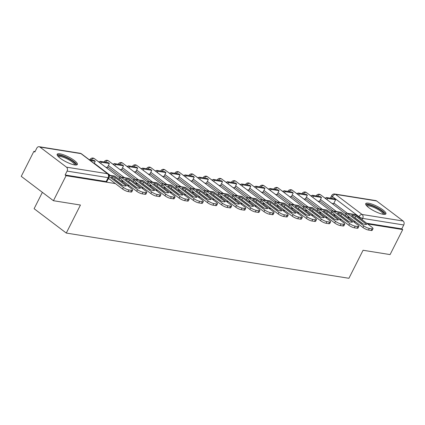 <?xml version="1.0" encoding="UTF-8"?>
<svg xmlns="http://www.w3.org/2000/svg" width="425" height="425" viewBox="0 0 425 425"><rect width="100%" height="100%" fill="white"/><g stroke="black" fill="none" stroke-linecap="round" stroke-linejoin="round"><path stroke-width="0.64" d="M346.439 220.007A2.901 0.701 26.8 0 0 346.577 220.033A2.901 0.701 26.8 0 0 346.816 220.06M332.302 217.743A2.901 0.701 26.8 0 0 332.44 217.77A2.901 0.701 26.8 0 0 332.674 217.797M318.16 215.48A2.901 0.701 26.8 0 0 318.298 215.507A2.901 0.701 26.8 0 0 318.532 215.533M304.018 213.217A2.901 0.701 26.8 0 0 304.157 213.244A2.901 0.701 26.8 0 0 304.39 213.27M289.877 210.954A2.901 0.701 26.8 0 0 290.015 210.981A2.901 0.701 26.8 0 0 290.254 211.007M275.74 208.691A2.901 0.701 26.8 0 0 275.878 208.718A2.901 0.701 26.8 0 0 276.112 208.744M261.598 206.428A2.901 0.701 26.8 0 0 261.736 206.454A2.901 0.701 26.8 0 0 261.97 206.481M247.456 204.165A2.901 0.701 26.8 0 0 247.594 204.191A2.901 0.701 26.8 0 0 247.828 204.218M233.314 201.902A2.901 0.701 26.8 0 0 233.452 201.928A2.901 0.701 26.8 0 0 233.686 201.955M219.173 199.638A2.901 0.701 26.8 0 0 219.311 199.665A2.901 0.701 26.8 0 0 219.55 199.692M205.036 197.381A2.901 0.701 26.8 0 0 205.174 197.402A2.901 0.701 26.8 0 0 205.408 197.428M190.894 195.117A2.901 0.701 26.8 0 0 191.032 195.139A2.901 0.701 26.8 0 0 191.266 195.165M176.752 192.854A2.901 0.701 26.8 0 0 176.89 192.876A2.901 0.701 26.8 0 0 177.124 192.902M162.61 190.591A2.901 0.701 26.8 0 0 162.748 190.613A2.901 0.701 26.8 0 0 162.988 190.639M148.474 188.328A2.901 0.701 26.8 0 0 148.612 188.349A2.901 0.701 26.8 0 0 148.846 188.376M134.332 186.065A2.901 0.701 26.8 0 0 134.47 186.086A2.901 0.701 26.8 0 0 134.704 186.113M120.19 183.802A2.901 0.701 26.8 0 0 120.328 183.823A2.901 0.701 26.8 0 0 120.562 183.85M59.941 153.818A11.316 2.731 26.8 0 0 57.162 154.259A11.316 2.731 26.8 0 0 62.884 160.05A11.316 2.731 26.8 0 0 74.577 164.9A11.316 2.731 26.8 0 0 77.361 164.464A11.316 2.731 26.8 0 0 71.639 158.674A11.316 2.731 26.8 0 0 59.941 153.818M368.502 203.198A11.316 2.731 26.8 0 0 365.718 203.639A11.316 2.731 26.8 0 0 371.439 209.429A11.316 2.731 26.8 0 0 383.138 214.28A11.316 2.731 26.8 0 0 385.916 213.844A11.316 2.731 26.8 0 0 380.194 208.053A11.316 2.731 26.8 0 0 368.502 203.198M326.055 198.098L324.636 197.869M311.913 195.835L310.494 195.606M297.771 193.572L296.353 193.343M283.629 191.308L282.211 191.08M269.493 189.045L268.074 188.817M255.351 186.782L253.932 186.554M241.209 184.519L239.79 184.291M227.067 182.256L225.648 182.028M212.93 179.993L211.507 179.764M198.788 177.73L197.37 177.501M184.647 175.467L183.228 175.238M170.505 173.203L169.086 172.975M156.363 170.94L154.944 170.717M142.226 168.677L140.808 168.454M128.084 166.414L126.666 166.191M113.942 164.151L112.524 163.928M99.801 161.888L98.382 161.665M35.084 151.534L33.883 151.343L34.823 152.049L36.789 148.155A2.901 2.247 -80.9 0 1 39.127 146.71A2.901 2.247 -80.9 0 1 39.934 147.061L66.486 167.163L107.552 173.735L81 153.632L39.934 147.061M42.373 192.339L34.106 208.696L66.284 233.059L80.442 205.036L53.433 200.712L66.066 175.7L115.403 183.595M53.433 200.712L21.25 176.348L33.883 151.343M347.448 213.334L333.933 203.102M66.284 233.059L348.92 278.29L363.072 250.267L390.086 254.586L402.719 229.58L367.641 223.964M121.136 184.514L121.518 184.577M127.25 185.491L129.54 185.858M135.272 186.777L135.66 186.841M141.392 187.754L143.682 188.121M149.414 189.04L149.802 189.104M155.534 190.018L157.824 190.384M163.556 191.303L163.944 191.367M169.676 192.281L171.966 192.647M177.698 193.566L178.08 193.63M183.812 194.544L186.102 194.91M191.834 195.829L192.222 195.893M197.954 196.807L200.244 197.173M205.976 198.093L206.364 198.156M212.096 199.07L214.386 199.437M220.118 200.356L220.506 200.419M226.238 201.333L228.528 201.7M234.26 202.619L234.643 202.683M240.375 203.596L242.67 203.963M248.402 204.882L248.784 204.94M254.517 205.859L256.806 206.226M262.538 207.145L262.926 207.203M268.658 208.123L270.948 208.489M276.68 209.408L277.068 209.467M282.8 210.386L285.09 210.752M290.822 211.671L291.21 211.73M296.942 212.649L299.232 213.015M304.964 213.934L305.347 213.993M311.079 214.912L313.368 215.278M319.101 216.197L319.488 216.256M325.221 217.175L327.51 217.542M333.243 218.461L333.63 218.519M339.362 219.438L341.652 219.805M347.384 220.724L347.772 220.782M353.504 221.701L355.794 222.068M361.526 222.987L361.909 223.045M376.592 200.94L335.532 194.368A2.901 2.247 -80.9 0 0 334.719 194.018L375.78 200.584A2.901 2.247 99.1 0 1 376.592 200.94L403.144 221.037A2.901 2.247 99.1 0 1 403.75 224.974L362.69 218.402A2.901 0.701 -153.2 0 1 358.998 216.692L332.446 196.589A2.901 0.701 -153.2 0 1 331.67 195.574L330.363 198.162M402.719 229.58L401.784 228.868L403.75 224.974M65.126 174.988L106.186 181.56A2.901 0.701 26.8 0 0 106.903 181.448L108.869 177.554A2.901 0.701 -153.2 0 1 108.157 177.666L67.092 171.094L65.126 174.988L66.066 175.7M67.092 171.094A2.901 2.247 -80.9 0 0 66.486 167.163M105.793 167.275L107.424 167.402M119.935 169.538L121.566 169.665M134.077 171.801L135.708 171.928M148.219 174.064L149.844 174.192M162.361 176.327L163.986 176.455M176.497 178.59L178.128 178.718M190.639 180.853L192.27 180.981M204.781 183.117L206.407 183.244M218.923 185.38L220.548 185.507M233.059 187.643L234.69 187.77M247.201 189.906L248.832 190.033M261.343 192.169L262.974 192.291M275.485 194.427L277.111 194.554M289.622 196.69L291.252 196.817M303.763 198.953L305.394 199.081M317.905 201.216L319.536 201.344M333.306 211.071L319.791 200.839M319.164 208.808L305.649 198.576M305.028 206.545L291.507 196.313M290.886 204.282L277.371 194.05M276.744 202.018L263.229 191.787M262.602 199.755L249.087 189.523M248.466 197.492L234.945 187.26M234.324 195.229L220.809 184.997M220.182 192.966L206.667 182.734M206.04 190.703L192.525 180.471M191.898 188.44L178.383 178.208M177.762 186.177L164.247 175.945M163.62 183.913L150.105 173.682M149.478 181.65L135.963 171.418M135.336 179.387L121.821 169.155M121.199 177.124L107.679 166.892M348.303 217.287L349.786 217.52M108.21 178.861L109.395 179.053M122.049 181.077L123.537 181.316M136.191 183.34L137.679 183.579M150.333 185.603L151.821 185.842M164.475 187.866L165.957 188.105M178.617 190.129L180.099 190.368M192.753 192.392L194.241 192.631M206.895 194.655L208.383 194.894M221.037 196.918L222.519 197.157M235.179 199.182L236.661 199.421M249.316 201.445L250.803 201.684M263.457 203.708L264.945 203.947M277.599 205.971L279.087 206.205M291.741 208.234L293.223 208.468M305.878 210.497L307.365 210.731M320.02 212.76L321.507 212.994M334.162 215.023L335.649 215.257M332.047 203.479L333.673 203.607M401.784 228.868L366.706 223.252M360.974 222.339L360.719 222.296A2.901 0.701 -153.2 0 1 360.581 222.27M112.88 177.023A8.994 2.167 26.8 0 0 111.212 177.002L122.108 185.252A8.994 2.167 -153.2 0 0 126.278 185.922L115.382 177.671A8.994 2.167 26.8 0 0 112.88 177.023M94.148 163.423L95.243 161.261L94.021 160.337L89.016 159.534M95.243 161.261L90.233 160.459M132.621 190.203L131.798 191.84A4.351 1.052 -153.2 0 1 130.725 192.004L131.553 190.373A4.351 1.052 26.8 0 0 132.621 190.203A4.351 1.052 26.8 0 0 131.458 188.679L115.318 176.46A3.628 2.81 -80.9 0 0 114.304 176.019L108.975 175.169M108.471 178.346L122.565 189.019L123.388 187.383L109.156 176.614M123.388 187.383A4.351 1.052 26.8 0 0 128.924 189.948L128.1 191.585A4.351 1.052 -153.2 0 1 122.565 189.019M131.553 190.373L128.924 189.948M130.725 192.004L128.1 191.585M114.027 179.132A8.994 2.167 26.8 0 1 114.553 179.302L122.639 185.422M114.553 179.302L115.382 177.671M57.949 156.214A9.791 2.364 -153.2 0 1 65.562 157.202A9.791 2.364 -153.2 0 1 75.22 163.609A9.791 2.364 -153.2 0 1 75.321 164.99M74.582 164.9A9.068 2.189 26.8 0 0 74.274 163.997A9.068 2.189 26.8 0 0 66.141 158.424A9.068 2.189 26.8 0 0 58.453 156.751M76.84 164.873A11.247 2.709 26.8 0 0 76.473 164.093A11.247 2.709 26.8 0 0 66.932 157.436A11.247 2.709 26.8 0 0 57.141 154.923M366.504 205.594A9.791 2.364 -153.2 0 1 374.117 206.582A9.791 2.364 -153.2 0 1 383.775 212.989A9.791 2.364 -153.2 0 1 383.876 214.37M383.143 214.28A9.068 2.189 26.8 0 0 382.829 213.377A9.068 2.189 26.8 0 0 374.696 207.804A9.068 2.189 26.8 0 0 367.014 206.136M385.395 214.253A11.247 2.709 26.8 0 0 385.029 213.472A11.247 2.709 26.8 0 0 375.487 206.816A11.247 2.709 26.8 0 0 365.697 204.303M127.022 179.286A8.994 2.167 26.8 0 0 125.354 179.265L136.25 187.515A8.994 2.167 -153.2 0 0 140.42 188.185L129.519 179.934A8.994 2.167 26.8 0 0 127.022 179.286M107.36 167.524L109.384 163.524L108.162 162.6L100.093 161.309L99.493 162.504M109.384 163.524L101.315 162.233L100.093 161.309M100.714 163.423L101.315 162.233M146.763 192.467L145.94 194.103A4.351 1.052 -153.2 0 1 144.867 194.268L145.695 192.637A4.351 1.052 26.8 0 0 146.763 192.467A4.351 1.052 26.8 0 0 145.6 190.937L129.46 178.723A3.628 2.81 -80.9 0 0 128.446 178.282L120.381 176.991A3.628 2.81 -80.9 0 0 118.952 177.23M121.89 180.067L136.707 191.282L137.53 189.646L121.391 177.432A3.628 2.81 -80.9 0 0 120.381 176.991M137.53 189.646A4.351 1.052 26.8 0 0 143.066 192.212L142.237 193.848A4.351 1.052 -153.2 0 1 136.707 191.282M145.695 192.637L143.066 192.212M144.867 194.268L142.237 193.848M128.164 181.395A8.994 2.167 26.8 0 1 128.695 181.565L136.781 187.685M128.695 181.565L129.519 179.934M141.164 181.549A8.994 2.167 26.8 0 0 139.49 181.528L150.392 189.778A8.994 2.167 -153.2 0 0 154.562 190.448L143.661 182.197A8.994 2.167 26.8 0 0 141.164 181.549M121.502 169.788L123.521 165.787L122.304 164.863L114.235 163.572L113.634 164.767M123.521 165.787L115.457 164.496L114.235 163.572M114.851 165.686L115.457 164.496M160.905 194.73L160.076 196.361A4.351 1.052 -153.2 0 1 159.008 196.531L159.832 194.9A4.351 1.052 26.8 0 0 160.905 194.73A4.351 1.052 26.8 0 0 159.736 193.2L143.602 180.986A3.628 2.81 -80.9 0 0 142.587 180.545L134.518 179.254A3.628 2.81 -80.9 0 0 133.094 179.493M136.032 182.33L150.843 193.545L151.672 191.909L135.532 179.695A3.628 2.81 -80.9 0 0 134.518 179.254M151.672 191.909A4.351 1.052 26.8 0 0 157.202 194.475L156.379 196.111A4.351 1.052 -153.2 0 1 150.843 193.545M159.832 194.9L157.202 194.475M159.008 196.531L156.379 196.111M142.306 183.658A8.994 2.167 26.8 0 1 142.837 183.828L150.917 189.948M142.837 183.828L143.661 182.197M155.3 183.812A8.994 2.167 26.8 0 0 153.632 183.791L164.528 192.042A8.994 2.167 -153.2 0 0 168.698 192.711L157.803 184.461A8.994 2.167 26.8 0 0 155.3 183.812M135.644 172.051L137.663 168.05L136.446 167.126L128.377 165.835L127.776 167.03M137.663 168.05L129.598 166.759L128.377 165.835M128.993 167.949L129.598 166.759M175.047 196.993L174.218 198.624A4.351 1.052 -153.2 0 1 173.15 198.794L173.974 197.163A4.351 1.052 26.8 0 0 175.047 196.993A4.351 1.052 26.8 0 0 173.878 195.463L157.744 183.249A3.628 2.81 -80.9 0 0 156.729 182.808L148.66 181.518A3.628 2.81 -80.9 0 0 147.231 181.757M150.174 184.593L164.985 195.808L165.814 194.172L149.674 181.958A3.628 2.81 -80.9 0 0 148.66 181.518M165.814 194.172A4.351 1.052 26.8 0 0 171.344 196.738L170.521 198.374A4.351 1.052 -153.2 0 1 164.985 195.808M173.974 197.163L171.344 196.738M173.15 198.794L170.521 198.374M156.448 185.922A8.994 2.167 26.8 0 1 156.979 186.092L165.059 192.212M156.979 186.092L157.803 184.461M169.442 186.076A8.994 2.167 26.8 0 0 167.774 186.054L178.67 194.305A8.994 2.167 -153.2 0 0 182.84 194.969L171.944 186.724A8.994 2.167 26.8 0 0 169.442 186.076M149.786 174.314L151.805 170.313L150.583 169.389L142.518 168.098L141.913 169.293M151.805 170.313L143.735 169.023L142.518 168.098M143.135 170.212L143.735 169.023M189.183 199.256L188.36 200.887A4.351 1.052 -153.2 0 1 187.287 201.057L188.116 199.426A4.351 1.052 26.8 0 0 189.183 199.256A4.351 1.052 26.8 0 0 188.02 197.726L171.881 185.512A3.628 2.81 -80.9 0 0 170.866 185.072L162.802 183.781A3.628 2.81 -80.9 0 0 161.373 184.02M164.31 186.857L179.127 198.071L179.95 196.435L163.816 184.222A3.628 2.81 -80.9 0 0 162.802 183.781M179.95 196.435A4.351 1.052 26.8 0 0 185.486 199.001L184.663 200.637A4.351 1.052 -153.2 0 1 179.127 198.071M188.116 199.426L185.486 199.001M187.287 201.057L184.663 200.637M170.59 188.185A8.994 2.167 26.8 0 1 171.116 188.355L179.201 194.475M171.116 188.355L171.944 186.724M183.584 188.339A8.994 2.167 26.8 0 0 181.916 188.317L192.812 196.568A8.994 2.167 -153.2 0 0 196.982 197.232L186.086 188.987A8.994 2.167 26.8 0 0 183.584 188.339M163.923 176.577L165.947 172.577L164.725 171.652L156.66 170.361L156.055 171.557M165.947 172.577L157.877 171.286L156.66 170.361M157.277 172.476L157.877 171.286M203.325 201.519L202.502 203.15A4.351 1.052 -153.2 0 1 201.429 203.32L202.258 201.689A4.351 1.052 26.8 0 0 203.325 201.519A4.351 1.052 26.8 0 0 202.162 199.989L186.023 187.776A3.628 2.81 -80.9 0 0 185.008 187.335L176.943 186.044A3.628 2.81 -80.9 0 0 175.514 186.283M178.452 189.12L193.269 200.334L194.092 198.698L177.953 186.485A3.628 2.81 -80.9 0 0 176.943 186.044M194.092 198.698A4.351 1.052 26.8 0 0 199.628 201.264L198.799 202.9A4.351 1.052 -153.2 0 1 193.269 200.334M202.258 201.689L199.628 201.264M201.429 203.32L198.799 202.9M184.732 190.448A8.994 2.167 26.8 0 1 185.258 190.618L193.343 196.738M185.258 190.618L186.086 188.987M197.726 190.602A8.994 2.167 26.8 0 0 196.053 190.581L206.954 198.831A8.994 2.167 -153.2 0 0 211.124 199.495L200.223 191.25A8.994 2.167 26.8 0 0 197.726 190.602M178.064 178.84L180.083 174.84L178.867 173.915L170.797 172.624L170.197 173.82M180.083 174.84L172.019 173.549L170.797 172.624M171.418 174.739L172.019 173.549M217.467 203.782L216.638 205.413A4.351 1.052 -153.2 0 1 215.571 205.583L216.394 203.952A4.351 1.052 26.8 0 0 217.467 203.782A4.351 1.052 26.8 0 0 216.298 202.252L200.164 190.039A3.628 2.81 -80.9 0 0 199.15 189.598L191.08 188.307A3.628 2.81 -80.9 0 0 189.656 188.546M192.594 191.383L207.411 202.597L208.234 200.961L192.095 188.748A3.628 2.81 -80.9 0 0 191.08 188.307M208.234 200.961A4.351 1.052 26.8 0 0 213.77 203.527L212.941 205.163A4.351 1.052 -153.2 0 1 207.411 202.597M216.394 203.952L213.77 203.527M215.571 205.583L212.941 205.163M198.868 192.711A8.994 2.167 26.8 0 1 199.399 192.881L207.48 199.001M199.399 192.881L200.223 191.25M211.868 192.865A8.994 2.167 26.8 0 0 210.194 192.844L221.096 201.094A8.994 2.167 -153.2 0 0 225.261 201.758L214.365 193.513A8.994 2.167 26.8 0 0 211.868 192.865M192.206 181.103L194.225 177.103L193.008 176.178L184.939 174.887L184.338 176.083M194.225 177.103L186.161 175.812L184.939 174.887M185.555 177.002L186.161 175.812M231.609 206.045L230.78 207.676A4.351 1.052 -153.2 0 1 229.712 207.846L230.536 206.215A4.351 1.052 26.8 0 0 231.609 206.045A4.351 1.052 26.8 0 0 230.44 204.515L214.306 192.302A3.628 2.81 -80.9 0 0 213.292 191.861L205.222 190.57A3.628 2.81 -80.9 0 0 203.793 190.809M206.736 193.646L221.547 204.861L222.376 203.224L206.237 191.011A3.628 2.81 -80.9 0 0 205.222 190.57M222.376 203.224A4.351 1.052 26.8 0 0 227.906 205.79L227.083 207.427A4.351 1.052 -153.2 0 1 221.547 204.861M230.536 206.215L227.906 205.79M229.712 207.846L227.083 207.427M213.01 194.974A8.994 2.167 26.8 0 1 213.541 195.144L221.622 201.264M213.541 195.144L214.365 193.513M226.004 195.128A8.994 2.167 26.8 0 0 224.336 195.107L235.232 203.357A8.994 2.167 -153.2 0 0 239.403 204.021L228.507 195.776A8.994 2.167 26.8 0 0 226.004 195.128M206.348 183.366L208.367 179.366L207.145 178.442L199.081 177.151L198.48 178.346M208.367 179.366L200.297 178.075L199.081 177.151M199.697 179.265L200.297 178.075M245.746 208.308L244.922 209.939A4.351 1.052 -153.2 0 1 243.854 210.109L244.678 208.473A4.351 1.052 26.8 0 0 245.746 208.308A4.351 1.052 26.8 0 0 244.582 206.778L228.443 194.565A3.628 2.81 -80.9 0 0 227.433 194.124L219.364 192.833A3.628 2.81 -80.9 0 0 217.935 193.072M220.878 195.909L235.689 207.124L236.512 205.488L220.378 193.274A3.628 2.81 -80.9 0 0 219.364 192.833M236.512 205.488A4.351 1.052 26.8 0 0 242.048 208.053L241.225 209.69A4.351 1.052 -153.2 0 1 235.689 207.124M244.678 208.473L242.048 208.053M243.854 210.109L241.225 209.69M227.152 197.237A8.994 2.167 26.8 0 1 227.683 197.407L235.763 203.527M227.683 197.407L228.507 195.776M240.146 197.391A8.994 2.167 26.8 0 0 238.478 197.37L249.374 205.62A8.994 2.167 -153.2 0 0 253.544 206.284L242.648 198.039A8.994 2.167 26.8 0 0 240.146 197.391M220.485 185.629L222.509 181.629L221.287 180.705L213.222 179.414L212.617 180.604M222.509 181.629L214.439 180.338L213.222 179.414M213.839 181.528L214.439 180.338M259.887 210.572L259.064 212.202A4.351 1.052 -153.2 0 1 257.991 212.373L258.82 210.736A4.351 1.052 26.8 0 0 259.887 210.572A4.351 1.052 26.8 0 0 258.724 209.042L242.585 196.828A3.628 2.81 -80.9 0 0 241.57 196.387L233.506 195.096A3.628 2.81 -80.9 0 0 232.077 195.335M235.014 198.172L249.831 209.387L250.654 207.751L234.52 195.537A3.628 2.81 -80.9 0 0 233.506 195.096M250.654 207.751A4.351 1.052 26.8 0 0 256.19 210.317L255.367 211.953A4.351 1.052 -153.2 0 1 249.831 209.387M258.82 210.736L256.19 210.317M257.991 212.373L255.367 211.953M241.294 199.5A8.994 2.167 26.8 0 1 241.82 199.67L249.905 205.79M241.82 199.67L242.648 198.039M254.288 199.654A8.994 2.167 26.8 0 0 252.62 199.633L263.516 207.883A8.994 2.167 -153.2 0 0 267.686 208.548L256.785 200.303A8.994 2.167 26.8 0 0 254.288 199.654M234.627 187.893L236.651 183.892L235.429 182.968L227.359 181.677L226.759 182.867M236.651 183.892L228.581 182.601L227.359 181.677M227.981 183.791L228.581 182.601M274.029 212.835L273.206 214.466A4.351 1.052 -153.2 0 1 272.133 214.636L272.956 212.999A4.351 1.052 26.8 0 0 274.029 212.835A4.351 1.052 26.8 0 0 272.866 211.305L256.727 199.091A3.628 2.81 -80.9 0 0 255.712 198.65L247.642 197.359A3.628 2.81 -80.9 0 0 246.218 197.598M249.156 200.435L263.973 211.65L264.796 210.014L248.657 197.8A3.628 2.81 -80.9 0 0 247.642 197.359M264.796 210.014A4.351 1.052 26.8 0 0 270.332 212.58L269.503 214.216A4.351 1.052 -153.2 0 1 263.973 211.65M272.956 212.999L270.332 212.58M272.133 214.636L269.503 214.216M255.43 201.763A8.994 2.167 26.8 0 1 255.962 201.933L264.042 208.053M255.962 201.933L256.785 200.303M268.43 201.917A8.994 2.167 26.8 0 0 266.757 201.896L277.658 210.147A8.994 2.167 -153.2 0 0 281.823 210.811L270.927 202.566A8.994 2.167 26.8 0 0 268.43 201.917M248.768 190.156L250.787 186.155L249.571 185.231L241.501 183.94L240.901 185.13M250.787 186.155L242.723 184.864L241.501 183.94M242.117 186.054L242.723 184.864M288.171 215.098L287.342 216.729A4.351 1.052 -153.2 0 1 286.275 216.899L287.098 215.262A4.351 1.052 26.8 0 0 288.171 215.098A4.351 1.052 26.8 0 0 287.002 213.568L270.868 201.354A3.628 2.81 -80.9 0 0 269.854 200.913L261.784 199.623A3.628 2.81 -80.9 0 0 260.36 199.862M263.298 202.698L278.109 213.913L278.938 212.277L262.799 200.063A3.628 2.81 -80.9 0 0 261.784 199.623M278.938 212.277A4.351 1.052 26.8 0 0 284.468 214.843L283.645 216.479A4.351 1.052 -153.2 0 1 278.109 213.913M287.098 215.262L284.468 214.843M286.275 216.899L283.645 216.479M269.572 204.027A8.994 2.167 26.8 0 1 270.103 204.197L278.184 210.317M270.103 204.197L270.927 202.566M282.567 204.181A8.994 2.167 26.8 0 0 280.898 204.159L291.794 212.41A8.994 2.167 -153.2 0 0 295.965 213.074L285.069 204.823A8.994 2.167 26.8 0 0 282.567 204.181M262.91 192.419L264.929 188.418L263.712 187.494L255.643 186.203L255.042 187.393M264.929 188.418L256.865 187.127L255.643 186.203M256.259 188.317L256.865 187.127M302.308 217.361L301.484 218.992A4.351 1.052 -153.2 0 1 300.417 219.162L301.24 217.526A4.351 1.052 26.8 0 0 302.308 217.361A4.351 1.052 26.8 0 0 301.144 215.831L285.005 203.617A3.628 2.81 -80.9 0 0 283.996 203.177L275.926 201.886A3.628 2.81 -80.9 0 0 274.497 202.125M277.44 204.962L292.251 216.176L293.075 214.54L276.941 202.327A3.628 2.81 -80.9 0 0 275.926 201.886M293.075 214.54A4.351 1.052 26.8 0 0 298.61 217.106L297.787 218.742A4.351 1.052 -153.2 0 1 292.251 216.176M301.24 217.526L298.61 217.106M300.417 219.162L297.787 218.742M283.714 206.29A8.994 2.167 26.8 0 1 284.245 206.46L292.326 212.58M284.245 206.46L285.069 204.823M296.708 206.444A8.994 2.167 26.8 0 0 295.04 206.423L305.936 214.673A8.994 2.167 -153.2 0 0 310.107 215.337L299.211 207.087A8.994 2.167 26.8 0 0 296.708 206.444M277.052 194.682L279.071 190.682L277.849 189.757L269.785 188.466L269.179 189.656M279.071 190.682L271.001 189.391L269.785 188.466M270.401 190.581L271.001 189.391M316.45 219.624L315.626 221.255A4.351 1.052 -153.2 0 1 314.553 221.425L315.382 219.789A4.351 1.052 26.8 0 0 316.45 219.624A4.351 1.052 26.8 0 0 315.286 218.094L299.147 205.881A3.628 2.81 -80.9 0 0 298.132 205.44L290.068 204.149A3.628 2.81 -80.9 0 0 288.639 204.388M291.577 207.225L306.393 218.439L307.217 216.803L291.082 204.59A3.628 2.81 -80.9 0 0 290.068 204.149M307.217 216.803A4.351 1.052 26.8 0 0 312.752 219.369L311.929 221.005A4.351 1.052 -153.2 0 1 306.393 218.439M315.382 219.789L312.752 219.369M314.553 221.425L311.929 221.005M297.856 208.553A8.994 2.167 26.8 0 1 298.382 208.723L306.467 214.843M298.382 208.723L299.211 207.087M310.85 208.702A8.994 2.167 26.8 0 0 309.182 208.686L320.078 216.936A8.994 2.167 -153.2 0 0 324.248 217.6L313.347 209.35A8.994 2.167 26.8 0 0 310.85 208.702M291.189 196.945L293.213 192.945L291.991 192.02L283.921 190.729L283.321 191.919M293.213 192.945L285.143 191.654L283.921 190.729M284.543 192.844L285.143 191.654M330.592 221.887L329.768 223.518A4.351 1.052 -153.2 0 1 328.695 223.688L329.524 222.052A4.351 1.052 26.8 0 0 330.592 221.887A4.351 1.052 26.8 0 0 329.428 220.357L313.289 208.144A3.628 2.81 -80.9 0 0 312.274 207.703L304.21 206.412A3.628 2.81 -80.9 0 0 302.781 206.651M305.718 209.488L320.535 220.702L321.358 219.066L305.219 206.853A3.628 2.81 -80.9 0 0 304.21 206.412M321.358 219.066A4.351 1.052 26.8 0 0 326.894 221.632L326.065 223.268A4.351 1.052 -153.2 0 1 320.535 220.702M329.524 222.052L326.894 221.632M328.695 223.688L326.065 223.268M311.998 210.816A8.994 2.167 26.8 0 1 312.524 210.986L320.609 217.106M312.524 210.986L313.347 209.35M324.992 210.965A8.994 2.167 26.8 0 0 323.319 210.949L334.22 219.199A8.994 2.167 -153.2 0 0 338.39 219.863L327.489 211.613A8.994 2.167 26.8 0 0 324.992 210.965M305.331 199.208L307.349 195.208L306.133 194.283L298.063 192.992L297.463 194.183M307.349 195.208L299.285 193.917L298.063 192.992M298.679 195.107L299.285 193.917M344.733 224.15L343.905 225.781A4.351 1.052 -153.2 0 1 342.837 225.951L343.66 224.315A4.351 1.052 26.8 0 0 344.733 224.15A4.351 1.052 26.8 0 0 343.565 222.62L327.431 210.407A3.628 2.81 -80.9 0 0 326.416 209.966L318.346 208.675A3.628 2.81 -80.9 0 0 316.922 208.914M319.86 211.751L334.672 222.966L335.5 221.329L319.361 209.116A3.628 2.81 -80.9 0 0 318.346 208.675M335.5 221.329A4.351 1.052 26.8 0 0 341.031 223.895L340.207 225.532A4.351 1.052 -153.2 0 1 334.672 222.966M343.66 224.315L341.031 223.895M342.837 225.951L340.207 225.532M326.134 213.079A8.994 2.167 26.8 0 1 326.666 213.249L334.746 219.369M326.666 213.249L327.489 211.613M339.129 213.228A8.994 2.167 26.8 0 0 337.461 213.212L348.357 221.462A8.994 2.167 -153.2 0 0 352.527 222.126L341.631 213.876A8.994 2.167 26.8 0 0 339.129 213.228M319.473 201.471L321.491 197.471L320.275 196.547L312.205 195.256L311.605 196.446M321.491 197.471L313.427 196.18L312.205 195.256M312.821 197.37L313.427 196.18M358.875 226.413L358.047 228.044A4.351 1.052 -153.2 0 1 356.979 228.214L357.802 226.578A4.351 1.052 26.8 0 0 358.875 226.413A4.351 1.052 26.8 0 0 357.707 224.883L341.572 212.67A3.628 2.81 -80.9 0 0 340.558 212.229L332.488 210.938A3.628 2.81 -80.9 0 0 331.059 211.177M334.002 214.014L348.813 225.229L349.642 223.593L333.503 211.379A3.628 2.81 -80.9 0 0 332.488 210.938M349.642 223.593A4.351 1.052 26.8 0 0 355.172 226.158L354.349 227.795A4.351 1.052 -153.2 0 1 348.813 225.229M357.802 226.578L355.172 226.158M356.979 228.214L354.349 227.795M340.276 215.342A8.994 2.167 26.8 0 1 340.808 215.512L348.888 221.632M340.808 215.512L341.631 213.876M353.271 215.491A8.994 2.167 26.8 0 0 351.603 215.475L362.498 223.725A8.994 2.167 -153.2 0 0 366.669 224.389L355.773 216.139A8.994 2.167 26.8 0 0 353.271 215.491M333.614 203.734L335.633 199.734L334.411 198.81L326.347 197.519L325.741 198.709M335.633 199.734L327.563 198.443L326.347 197.519M326.963 199.633L327.563 198.443M373.012 228.677L372.188 230.308A4.351 1.052 -153.2 0 1 371.115 230.477L371.944 228.841A4.351 1.052 26.8 0 0 373.012 228.677A4.351 1.052 26.8 0 0 371.848 227.147L355.709 214.933A3.628 2.81 -80.9 0 0 354.694 214.492L346.63 213.201A3.628 2.81 -80.9 0 0 345.201 213.44M348.139 216.277L362.955 227.492L363.779 225.856L347.645 213.642A3.628 2.81 -80.9 0 0 346.63 213.201M363.779 225.856A4.351 1.052 26.8 0 0 369.314 228.422L368.491 230.058A4.351 1.052 -153.2 0 1 362.955 227.492M371.944 228.841L369.314 228.422M371.115 230.477L368.491 230.058M354.418 217.605A8.994 2.167 26.8 0 1 354.944 217.775L363.03 223.895M354.944 217.775L355.773 216.139M358.732 217.218L358.998 216.692A2.901 1.7 127.1 0 1 362.079 214.466L403.144 221.037M331.558 198.353L332.446 196.589A2.901 1.7 127.1 0 1 335.532 194.368L362.079 214.466A2.901 2.247 99.1 0 1 362.69 218.402L362.026 219.709M336.51 211.581L320.487 199.452M322.368 209.318L306.351 197.189M308.226 207.055L292.209 194.926M294.084 204.792L278.067 192.663M279.947 202.528L263.925 190.4M265.806 200.265L249.788 188.142M251.664 198.002L235.647 185.879M237.522 195.739L221.505 183.616M223.385 193.476L207.363 181.353M209.243 191.213L193.226 179.09M195.102 188.95L179.084 176.827M180.96 186.687L164.942 174.563M166.823 184.423L150.801 172.3M152.681 182.16L136.659 170.037M138.539 179.897L122.522 167.774M124.397 177.634L108.38 165.511M110.256 175.371L94.238 163.248M90.01 159.614A2.901 2.901 0 0 1 94.35 158.61A2.901 1.7 127.1 0 0 93.867 158.408A2.901 1.7 127.1 0 0 91.248 159.896M94.35 158.61L120.902 178.707A2.901 1.7 127.1 0 0 120.418 178.511A2.901 1.7 -52.9 0 0 118.745 179.053M104.152 161.877A2.901 2.901 0 0 1 108.492 160.873A2.901 1.7 127.1 0 0 108.008 160.671A2.901 1.7 127.1 0 0 105.389 162.159M108.492 160.873L135.044 180.97A2.901 1.7 127.1 0 0 134.56 180.774A2.901 1.7 -52.9 0 0 132.887 181.316M118.288 164.14A2.901 2.901 0 0 1 122.634 163.136A2.901 1.7 127.1 0 0 122.15 162.934A2.901 1.7 127.1 0 0 119.531 164.422M122.634 163.136L149.186 183.233A2.901 1.7 127.1 0 0 148.702 183.037A2.901 1.7 -52.9 0 0 147.029 183.579M132.43 166.403A2.901 2.901 0 0 1 136.77 165.399A2.901 1.7 127.1 0 0 136.292 165.197A2.901 1.7 127.1 0 0 133.673 166.685M136.77 165.399L163.322 185.497A2.901 1.7 127.1 0 0 162.844 185.3A2.901 1.7 -52.9 0 0 161.171 185.842M146.572 168.667A2.901 2.901 0 0 1 150.912 167.663A2.901 1.7 127.1 0 0 150.429 167.461A2.901 1.7 127.1 0 0 147.81 168.948M150.912 167.663L177.464 187.76A2.901 1.7 127.1 0 0 176.981 187.563A2.901 1.7 -52.9 0 0 175.307 188.105M160.714 170.93A2.901 2.901 0 0 1 165.054 169.926A2.901 1.7 127.1 0 0 164.571 169.724A2.901 1.7 127.1 0 0 161.952 171.211M165.054 169.926L191.606 190.023A2.901 1.7 127.1 0 0 191.123 189.826A2.901 1.7 -52.9 0 0 189.449 190.368M174.856 173.193A2.901 2.901 0 0 1 179.196 172.189A2.901 1.7 127.1 0 0 178.712 171.987A2.901 1.7 127.1 0 0 176.093 173.474M179.196 172.189L205.748 192.286A2.901 1.7 127.1 0 0 205.264 192.089A2.901 1.7 -52.9 0 0 203.591 192.631M188.992 175.456A2.901 2.901 0 0 1 193.333 174.452A2.901 1.7 127.1 0 0 192.854 174.25A2.901 1.7 127.1 0 0 190.235 175.738M193.333 174.452L219.884 194.549A2.901 1.7 127.1 0 0 219.406 194.347A2.901 1.7 -52.9 0 0 217.733 194.894M203.134 177.719A2.901 2.901 0 0 1 207.474 176.715A2.901 1.7 127.1 0 0 206.996 176.513A2.901 1.7 127.1 0 0 204.372 178.001M207.474 176.715L234.026 196.812A2.901 1.7 127.1 0 0 233.543 196.61A2.901 1.7 -52.9 0 0 231.869 197.157M217.276 179.982A2.901 2.901 0 0 1 221.616 178.978A2.901 1.7 127.1 0 0 221.133 178.776A2.901 1.7 127.1 0 0 218.514 180.264M221.616 178.978L248.168 199.075A2.901 1.7 127.1 0 0 247.685 198.873A2.901 1.7 -52.9 0 0 246.011 199.421M231.418 182.245A2.901 2.901 0 0 1 235.758 181.241A2.901 1.7 127.1 0 0 235.275 181.039A2.901 1.7 127.1 0 0 232.656 182.527M235.758 181.241L262.31 201.338A2.901 1.7 127.1 0 0 261.827 201.137A2.901 1.7 -52.9 0 0 260.153 201.684M245.554 184.508A2.901 2.901 0 0 1 249.9 183.504A2.901 1.7 127.1 0 0 249.417 183.303A2.901 1.7 127.1 0 0 246.798 184.79M249.9 183.504L276.447 203.602A2.901 1.7 127.1 0 0 275.968 203.4A2.901 1.7 -52.9 0 0 274.295 203.947M259.696 186.772A2.901 2.901 0 0 1 264.037 185.768A2.901 1.7 127.1 0 0 263.558 185.566A2.901 1.7 127.1 0 0 260.934 187.048M264.037 185.768L290.588 205.865A2.901 1.7 127.1 0 0 290.11 205.663A2.901 1.7 -52.9 0 0 288.432 206.21M273.838 189.035A2.901 2.901 0 0 1 278.178 188.031A2.901 1.7 127.1 0 0 277.695 187.829A2.901 1.7 127.1 0 0 275.076 189.311M278.178 188.031L304.73 208.128A2.901 1.7 127.1 0 0 304.247 207.926A2.901 1.7 -52.9 0 0 302.573 208.473M287.98 191.298A2.901 2.901 0 0 1 292.32 190.294A2.901 1.7 127.1 0 0 291.837 190.092A2.901 1.7 127.1 0 0 289.218 191.574M292.32 190.294L318.872 210.391A2.901 1.7 127.1 0 0 318.389 210.189A2.901 1.7 -52.9 0 0 316.715 210.736M302.117 193.561A2.901 2.901 0 0 1 306.462 192.557A2.901 1.7 127.1 0 0 305.979 192.355A2.901 1.7 127.1 0 0 303.36 193.837M306.462 192.557L333.014 212.654A2.901 1.7 127.1 0 0 332.531 212.452A2.901 1.7 -52.9 0 0 330.857 212.999M316.258 195.824A2.901 2.901 0 0 1 320.599 194.82A2.901 1.7 127.1 0 0 320.121 194.618A2.901 1.7 127.1 0 0 317.502 196.1M320.599 194.82L347.151 214.917A2.901 1.7 127.1 0 0 346.672 214.715A2.901 1.7 -52.9 0 0 344.999 215.262M106.186 181.56L108.157 177.666A2.901 2.247 99.1 0 0 107.552 173.735A2.901 1.7 -52.9 0 1 108.03 173.931L81.478 153.834A2.901 2.901 0 0 0 80.187 153.282L39.127 146.71M80.187 153.282A2.901 2.247 -80.9 0 1 81 153.632A2.901 1.7 -52.9 0 1 81.478 153.834M115.318 176.46L109.071 175.461M129.46 178.723L121.391 177.432M143.602 180.986L135.532 179.695M157.744 183.249L149.674 181.958M171.881 185.512L163.816 184.222M186.023 187.776L177.953 186.485M200.164 190.039L192.095 188.748M214.306 192.302L206.237 191.011M228.443 194.565L220.378 193.274M242.585 196.828L234.52 195.537M256.727 199.091L248.657 197.8M270.868 201.354L262.799 200.063M285.005 203.617L276.941 202.327M299.147 205.881L291.082 204.59M313.289 208.144L305.219 206.853M327.431 210.407L319.361 209.116M341.572 212.67L333.503 211.379M355.709 214.933L347.645 213.642M122.007 181.523A2.901 2.901 0 0 0 120.902 178.707M136.149 183.786A2.901 2.901 0 0 0 135.044 180.97M150.291 186.049A2.901 2.901 0 0 0 149.186 183.233M164.433 188.312A2.901 2.901 0 0 0 163.322 185.497M178.569 190.575A2.901 2.901 0 0 0 177.464 187.76M192.711 192.838A2.901 2.901 0 0 0 191.606 190.023M206.853 195.102A2.901 2.901 0 0 0 205.748 192.286M220.995 197.365A2.901 2.901 0 0 0 219.884 194.549M235.131 199.628A2.901 2.901 0 0 0 234.026 196.812M249.273 201.891A2.901 2.901 0 0 0 248.168 199.075M263.415 204.154A2.901 2.901 0 0 0 262.31 201.338M277.557 206.417A2.901 2.901 0 0 0 276.447 203.602M291.699 208.68A2.901 2.901 0 0 0 290.588 205.865M305.835 210.943A2.901 2.901 0 0 0 304.73 208.128M319.977 213.207A2.901 2.901 0 0 0 318.872 210.391M334.119 215.47A2.901 2.901 0 0 0 333.014 212.654M348.261 217.733A2.901 2.901 0 0 0 347.151 214.917M334.719 194.018A2.901 2.901 0 0 0 331.67 195.574M108.869 177.554A2.901 2.901 0 0 0 108.03 173.931"/></g></svg>
